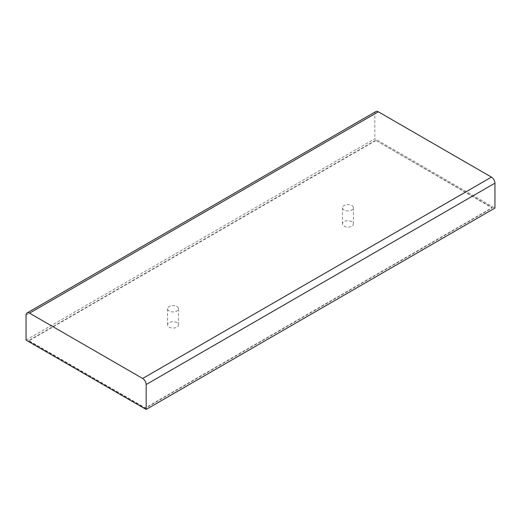 <?xml version="1.0" encoding="UTF-8"?>
<svg xmlns="http://www.w3.org/2000/svg" width="521" height="521" viewBox="0 0 521 521"><rect width="100%" height="100%" fill="white"/><g stroke="black" fill="none" stroke-linecap="round" stroke-linejoin="round"><path stroke-width="0.39" stroke-dasharray="2.6 1.95" d="M375.654 140.598L28.733 340.897L145.346 408.223L492.267 207.925L375.654 140.279L492.267 207.605L145.346 407.897L28.733 340.571L375.654 140.279M28.733 340.897L28.733 340.571M145.346 408.223L145.346 407.897M176.919 322.668A5.484 3.165 0 0 0 170.94 321.985A5.484 3.165 0 0 0 167.56 324.909A5.484 3.165 0 0 0 173.044 328.067A5.484 3.165 0 0 0 178.521 324.909A5.484 3.165 0 0 0 176.919 322.668M176.919 306.511A5.484 3.165 180 0 1 178.521 308.745A5.484 3.165 180 0 1 173.044 311.91A5.484 3.165 180 0 1 167.56 308.745A5.484 3.165 180 0 1 170.94 305.82A5.484 3.165 180 0 1 176.919 306.511M351.838 221.679A5.484 3.165 0 0 0 345.859 220.995A5.484 3.165 0 0 0 342.479 223.919A5.484 3.165 0 0 0 347.956 227.084A5.484 3.165 0 0 0 353.44 223.919A5.484 3.165 0 0 0 351.838 221.679M351.838 205.521A5.484 3.165 180 0 1 353.44 207.755A5.484 3.165 180 0 1 347.956 210.92A5.484 3.165 180 0 1 342.479 207.755A5.484 3.165 180 0 1 345.859 204.838A5.484 3.165 180 0 1 351.838 205.521M26.05 340.102L374.84 138.729L494.95 208.074M375.862 111.553A4.949 2.859 -120 0 0 374.84 113.819L374.84 138.729M26.05 315.192L374.84 113.819M167.56 308.745L167.56 324.909M178.521 308.745L178.521 324.909M342.479 207.755L342.479 223.919M353.44 207.755L353.44 223.919"/><path stroke-width="0.78" d="M494.95 183.164L494.95 208.074L146.16 409.447L146.16 384.537L494.95 183.164A4.949 2.859 -120 0 0 491.453 177.107L378.337 111.8A4.949 2.859 -120 0 0 375.862 111.553L27.072 312.926A4.949 2.859 60 0 1 29.547 313.173L378.337 111.8M29.547 313.173L142.663 378.474A4.949 2.859 60 0 1 146.16 384.537M146.16 409.447L26.05 340.102L26.05 315.192A4.949 2.859 60 0 1 27.072 312.926M142.663 378.474L491.453 177.107"/></g></svg>
